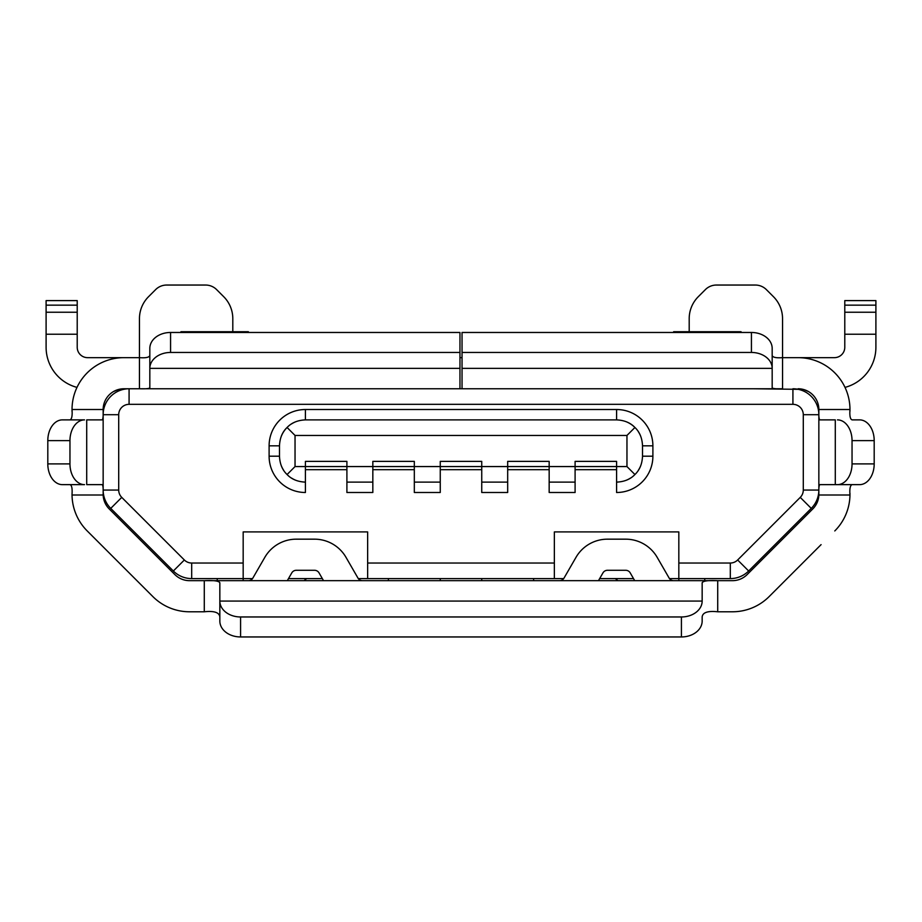 <?xml version="1.0" encoding="UTF-8"?>
<svg xmlns="http://www.w3.org/2000/svg" width="922" height="922" viewBox="0 0 922 922"><rect width="100%" height="100%" fill="white"/><g stroke="black" fill="none" stroke-linecap="round" stroke-linejoin="round"><path stroke-width="1.38" d="M669.487 578.59L678.822 578.59L678.822 563.031L730.316 563.031A10.373 10.373 0 0 0 737.646 559.988L800.25 497.384A10.373 10.373 0 0 0 803.293 490.055L803.293 414.704A10.373 10.373 0 0 0 792.92 404.332L129.08 404.332A10.373 10.373 0 0 0 118.708 414.704L118.708 490.055L103.149 490.055A25.931 25.931 0 0 0 110.744 508.391L173.348 570.995A25.931 25.931 0 0 0 191.684 578.59L217.246 578.59L217.246 580.664M118.708 490.055A10.373 10.373 0 0 0 121.75 497.384L184.354 559.988A10.373 10.373 0 0 0 191.684 563.031L243.178 563.031L243.178 580.664M252.513 578.59L217.246 578.59M358.312 578.59L367.648 578.59L367.648 563.031L554.353 563.031L554.353 531.913L678.822 531.913L678.822 563.031M243.178 563.031L243.178 531.913L367.648 531.913L367.648 563.031M346.903 482.125L346.903 492.498L372.834 492.498L372.834 482.125L346.903 482.125L346.903 466.567L372.834 466.567L372.834 482.125M305.413 492.498A36.304 36.304 0 0 1 269.109 456.194L269.109 445.822A36.304 36.304 0 0 1 305.413 409.518L616.588 409.518A36.304 36.304 0 0 1 652.891 445.822L652.891 456.194A36.304 36.304 0 0 1 616.588 492.498L616.588 482.125C624.309 481.791 630.429 479.267 634.924 474.53L626.96 466.567L626.96 435.449L295.04 435.449L295.04 466.567L346.903 466.567L346.903 461.38L305.413 461.38L305.413 492.498M616.588 482.125L616.588 461.38L575.098 461.38L575.098 466.567L507.676 466.567L507.676 492.498L481.745 492.498L481.745 466.567L440.255 466.567L440.255 492.498L414.324 492.498L414.324 466.567L372.834 466.567L372.834 461.38L414.324 461.38L414.324 466.567L440.255 466.567L440.255 461.38L481.745 461.38L481.745 466.567L507.676 466.567L507.676 461.38L549.166 461.38L549.166 492.498L575.098 492.498L575.098 466.567L626.96 466.567M554.353 563.031L554.353 578.59L563.688 578.59M367.648 578.59L554.353 578.59M599.657 578.59L633.518 578.59M288.482 578.59L322.343 578.59M678.822 580.664L678.822 578.59L730.316 578.59A25.931 25.931 0 0 0 748.652 570.995L811.256 508.391A25.931 25.931 0 0 0 818.851 490.055L803.293 490.055M704.754 578.59L704.754 580.664M803.293 414.704L818.851 414.704A25.931 25.931 0 0 0 792.92 388.773L792.92 404.332M536.719 388.773L660.671 388.773M754.023 388.773L803.108 389.384M261.329 388.773L389.948 388.761M113.521 391.55L118.892 389.384L123.894 388.773L167.977 388.773M129.08 404.332L129.08 388.773A25.931 25.931 0 0 0 103.149 414.704L118.708 414.704M346.903 469.678L305.413 469.678M634.924 474.53C639.661 470.024 642.185 463.916 642.519 456.194L642.519 445.822C642.185 438.1 639.661 431.98 634.924 427.485C630.429 422.749 624.309 420.213 616.588 419.89L305.413 419.89C297.691 420.213 291.571 422.749 287.076 427.485C282.339 431.98 279.815 438.1 279.481 445.822L279.481 456.194L279.481 445.822L269.109 445.822M305.516 466.567L305.413 467.673M626.948 422.046A25.931 25.931 0 0 1 634.924 427.485L626.96 435.449M638.404 431.807A25.931 25.931 0 0 1 640.352 435.449M652.891 445.822L642.519 445.822L642.519 456.194L652.891 456.194M549.166 482.125L575.098 482.125M481.745 482.125L507.676 482.125M414.324 482.125L440.255 482.125M269.109 456.194L279.481 456.194C279.815 463.916 282.339 470.024 287.076 474.53L295.04 466.567M287.076 474.53C291.571 479.267 297.691 481.791 305.413 482.125M295.052 479.959A25.931 25.931 0 0 1 291.41 478.011M283.596 470.197A25.931 25.931 0 0 1 281.648 466.555M549.166 469.678L507.676 469.678M507.78 466.567L507.676 467.673M549.166 467.673L549.063 466.567M481.745 469.678L440.255 469.678M440.359 466.567L440.255 467.673M481.745 467.673L481.641 466.567M281.648 435.449A25.931 25.931 0 0 1 287.076 427.485L295.04 435.449M291.41 423.993A25.931 25.931 0 0 1 295.052 422.046M640.352 466.555A25.931 25.931 0 0 1 638.404 470.197M630.59 478.011A25.931 25.931 0 0 1 626.948 479.959M346.903 467.673L346.799 466.567M414.324 467.673L414.22 466.567M372.937 466.567L372.834 467.673M414.324 469.678L372.834 469.678M575.201 466.567L575.098 467.673M616.588 469.678L575.098 469.678M616.588 467.673L616.484 466.567M250.957 388.773L178.349 388.773M248.364 388.773L180.943 388.773M482.264 388.773L555.39 388.773M849.969 411.247L849.969 409.518A51.863 51.863 0 0 0 798.106 357.655L782.548 357.655L782.548 388.773L366.61 388.773M459.963 388.773L444.404 388.761M170.57 352.458A20.745 15.905 180 0 0 149.825 368.362L149.825 387.816C149.214 388.658 145.757 388.969 139.453 388.761L459.963 388.761L459.963 332.473L170.57 332.473L170.57 352.458L459.963 352.458M180.943 332.473L180.943 331.724L248.364 331.724L248.364 332.473M76.987 387.39A41.49 41.49 0 0 1 46.1 347.283L46.1 300.607L77.218 300.607L77.218 347.283A10.373 10.373 0 0 0 87.59 357.655L123.894 357.655A51.863 51.863 0 0 0 72.031 409.518A51.863 51.863 0 0 1 72.031 409.506C72.481 415.926 71.766 419.383 69.865 419.879L84.524 419.879A20.745 14.568 90 0 0 69.957 440.624L69.957 463.893A20.745 14.568 90 0 0 84.524 484.638L69.865 484.638C71.72 485.041 72.435 488.245 72.031 494.261L72.031 495.01A51.863 51.863 0 0 1 72.031 494.273L72.031 495.01A51.863 51.863 0 0 0 87.221 530.945L100.913 544.637M129.08 357.655L113.521 357.655L113.521 358.704M232.805 331.724L232.805 318.678A31.118 31.118 0 0 0 223.689 296.677L216.612 289.6A15.559 15.559 0 0 0 205.618 285.048L166.64 285.048A15.559 15.559 0 0 0 155.645 289.6L148.569 296.677A31.118 31.118 0 0 0 139.453 318.678L139.453 357.655L123.894 357.655M812.778 508.944A20.745 20.745 0 0 0 818.851 494.273L818.851 495.01A20.745 20.745 0 0 1 812.778 508.944L747.131 574.59A20.745 20.745 0 0 1 732.46 580.664L189.54 580.664A20.745 20.745 0 0 1 174.869 574.59L109.222 508.944A20.745 20.745 0 0 1 103.16 495.01L103.149 409.506C103.356 415.834 103.034 419.291 102.192 419.879L86.714 419.879L86.714 484.638L102.192 484.638C103.01 485.133 103.333 488.349 103.149 494.273L103.149 411.489M681.416 636.952L681.416 616.968L240.584 616.968L240.584 636.952L681.416 636.952A20.745 15.905 0 0 0 702.161 621.059L702.161 616.968C702.645 612.45 707.831 610.721 717.719 611.782L732.46 611.782A51.863 51.863 0 0 0 769.132 596.592L821.087 544.637M834.779 530.945A51.863 51.863 0 0 0 849.969 495.01L818.851 495.01C818.644 488.718 818.967 485.26 819.808 484.638L852.135 484.638C850.222 485.214 849.496 488.672 849.969 495.01A51.863 51.863 0 0 0 849.969 494.273L849.969 493.293M849.969 409.518A51.863 51.863 0 0 0 849.969 409.506C849.496 415.868 850.222 419.326 852.135 419.879L859.627 419.879A20.745 14.568 90 0 1 874.194 440.624L874.194 463.893A20.745 14.568 90 0 1 859.627 484.638L837.476 484.638A20.745 14.568 -90 0 0 852.043 463.893L852.043 440.624A20.745 14.568 -90 0 0 837.476 419.879M802.036 389.142L798.106 388.773A20.745 20.745 0 0 1 818.851 409.518A20.745 20.745 0 0 0 818.851 409.506L849.969 409.506M818.851 493.282L818.851 411.247M598.47 580.664L602.953 572.885A5.186 5.186 0 0 1 607.448 570.292L625.727 570.292A5.186 5.186 0 0 1 630.222 572.885L634.705 580.664M87.221 530.945L152.868 596.592A51.863 51.863 0 0 0 189.54 611.782L204.281 611.782C214.169 610.721 219.355 612.45 219.839 616.968L219.839 582.819C218.998 580.929 213.812 580.203 204.281 580.664L204.281 611.782M617.971 580.664L615.331 578.59M673.625 580.664A5.186 5.186 0 0 1 669.142 578.071L657.167 557.326A36.304 36.304 0 0 0 625.727 539.174L607.448 539.174A36.304 36.304 0 0 0 576.008 557.326L564.034 578.071A5.186 5.186 0 0 1 559.55 580.664M440.255 578.59L440.255 580.664M388.393 580.664L388.393 578.59M533.608 580.664L533.608 578.59M782.548 357.655L782.548 318.678A31.118 31.118 0 0 0 773.431 296.677L766.355 289.6A15.559 15.559 0 0 0 755.36 285.048L716.382 285.048A15.559 15.559 0 0 0 705.388 289.6L698.311 296.677A31.118 31.118 0 0 0 689.195 318.678L689.195 331.724M481.745 578.59L481.745 580.664M248.375 580.664A5.186 5.186 0 0 0 252.859 578.071L264.833 557.326A36.304 36.304 0 0 1 296.273 539.174L314.552 539.174A36.304 36.304 0 0 1 345.992 557.326L357.967 578.071A5.186 5.186 0 0 0 362.45 580.664M287.295 580.664L291.778 572.885A5.186 5.186 0 0 1 296.273 570.292L314.552 570.292A5.186 5.186 0 0 1 319.047 572.885L323.53 580.664M304.03 580.664L306.669 578.59M139.453 357.644C145.768 358.128 149.226 357.402 149.825 355.489L149.825 368.362L459.963 368.362M149.825 368.362L149.825 348.378A20.745 15.905 0 0 1 170.57 332.473M120.125 357.794L119.076 357.874M72.031 409.518L72.031 411.512M72.031 493.869L72.031 494.872M103.149 409.518A20.745 20.745 0 0 1 123.894 388.773L120.655 389.026M84.524 419.879L62.373 419.879A20.745 14.568 -90 0 0 47.806 440.624L47.806 463.893A20.745 14.568 -90 0 0 62.373 484.638L84.524 484.638M681.416 616.968A20.745 15.905 0 0 0 702.161 601.063L702.161 582.819C703.002 580.918 708.188 580.203 717.719 580.664L717.719 611.782M240.584 616.968A20.745 15.905 180 0 1 219.839 601.063L219.839 621.059A20.745 15.905 180 0 0 240.584 636.952M743.651 388.773L671.043 388.773M741.058 388.773L673.636 388.773M673.636 332.473L673.636 331.724L741.058 331.724L741.058 332.473M462.037 357.655L459.963 357.655M845.013 387.39A41.49 41.49 0 0 0 875.9 347.283L875.9 334.237L844.783 334.237L844.783 347.283A10.373 10.373 0 0 1 834.41 357.655L792.92 357.655M782.548 388.761C776.243 388.969 772.786 388.658 772.175 387.816L772.175 348.378A20.745 15.905 0 0 0 751.43 332.473L462.037 332.473L462.037 388.761M462.037 368.362L772.175 368.362A20.745 15.905 180 0 0 751.43 352.458L462.037 352.458M806.289 390.455L804.122 389.66M806.969 358.416L805.667 358.209M802.924 357.874L800.377 357.701M803.65 389.522L808.479 391.55M818.851 409.518L818.851 494.273M849.969 495.01L849.969 494.273M837.476 484.638L835.286 484.638L835.286 419.879L819.808 419.879C818.967 419.268 818.644 415.81 818.851 409.506M772.175 368.362L772.175 355.489C772.774 357.402 776.232 358.128 782.548 357.644L782.548 357.644M844.783 334.237L844.783 300.607L875.9 300.607L875.9 334.237M117.878 389.66L115.861 390.386M191.684 563.031L191.684 578.59M184.354 559.988L173.348 570.995M730.316 563.031L730.316 578.59M737.646 559.988L748.652 570.995M800.25 497.384L811.256 508.391M121.75 497.384L110.744 508.391M616.588 419.89L616.588 409.518M305.413 419.89L305.413 409.518M139.453 388.773L139.453 357.655M77.218 334.237L46.1 334.237M46.1 305.159L77.218 305.159M77.218 312.235L46.1 312.235M103.16 495.01L72.031 495.01M47.806 463.893L69.957 463.893M47.806 440.624L69.957 440.624M72.031 409.506L103.149 409.506M702.161 601.063L219.839 601.063M751.43 332.473L751.43 352.458M874.194 463.893L852.043 463.893M874.194 440.624L852.043 440.624M808.479 358.704L808.479 357.655M844.783 305.159L875.9 305.159M875.9 312.235L844.783 312.235"/></g></svg>
